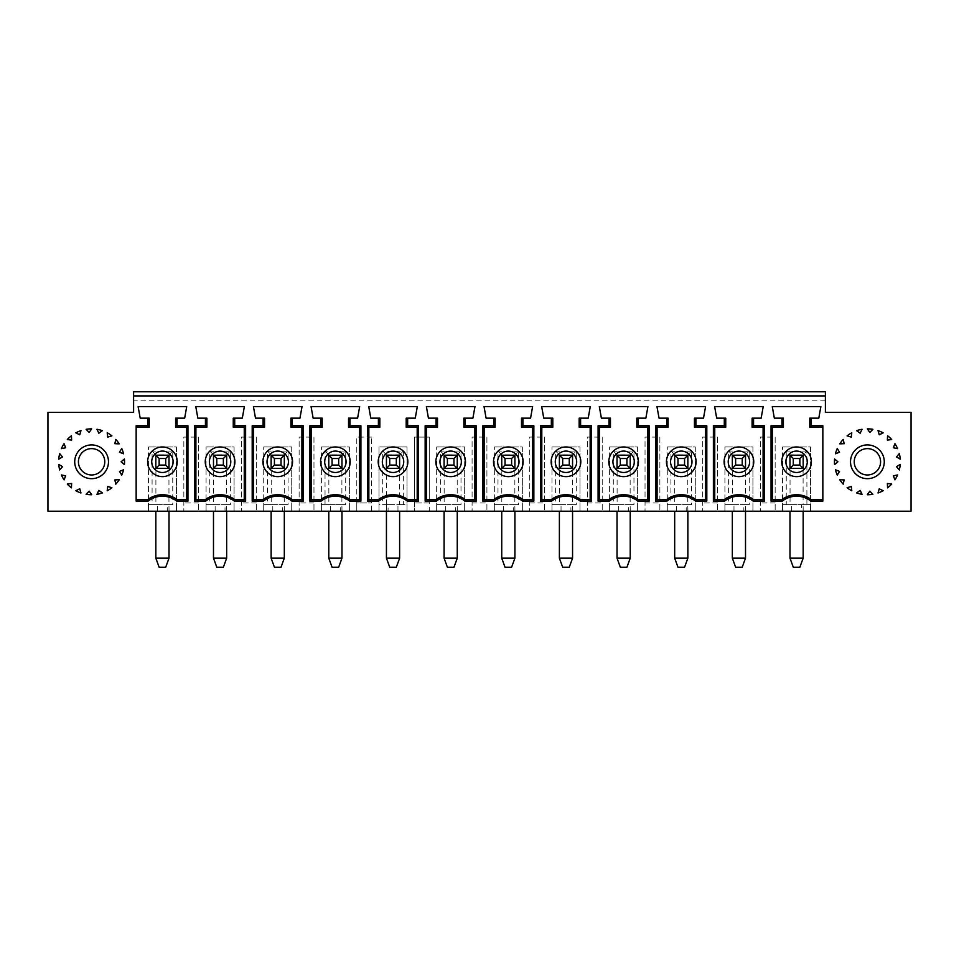 <?xml version="1.0" encoding="UTF-8"?>
<svg xmlns="http://www.w3.org/2000/svg" width="959" height="959" viewBox="0 0 959 959"><rect width="100%" height="100%" fill="white"/><g stroke="black" fill="none" stroke-linecap="round" stroke-linejoin="round"><path stroke-width="0.72" stroke-dasharray="4.79 3.6" d="M325.041 451.054L328.853 454.854L341.895 454.854L345.708 451.054L325.041 451.054L325.041 504.614L341.967 504.614L341.967 558.162L338.671 567.213L332.078 567.213L328.781 558.162L341.967 558.162M341.895 454.854L341.895 504.614L345.708 504.614L345.708 451.054M341.967 511.207L341.895 504.614M328.853 454.854L328.853 504.614M825.399 395.911L133.601 395.911L133.601 391.787L825.399 391.787L825.399 395.911L133.601 395.911L825.399 395.911L825.399 412.382L911.05 412.382L911.05 511.207L429.26 511.207L429.26 502.972L414.444 502.972L429.26 502.972L429.26 437.088L414.444 437.088L414.444 511.207L407.024 511.207L407.024 504.614L397.961 504.614L397.961 511.207L407.024 511.207L407.024 446.966L379.021 446.966L379.021 504.614L386.501 504.614L386.441 558.162L399.615 558.162L396.319 567.213L389.726 567.213L386.441 558.162M414.444 502.972L414.444 437.088L429.26 437.088L429.26 511.207L414.444 511.207L414.444 502.972M397.961 511.207L388.083 511.207L388.083 504.614L397.961 504.614M418.46 427.199L406.196 427.199L406.196 418.148L415.259 418.148L417.321 406.616L368.736 406.616L370.785 418.148L379.848 418.148L379.848 427.199L367.597 427.199M388.083 511.207L371.613 511.207L371.613 437.088L371.613 511.207L356.784 511.207L356.784 502.972L371.613 502.972L356.784 502.972L356.784 437.088L356.784 511.207L47.95 511.207L47.95 412.382L133.601 412.382L133.601 395.911M399.615 511.207L399.615 558.162M367.597 499.675L378.206 499.675A24.706 24.706 0 0 1 407.851 499.675L418.46 499.675M393.022 476.623A14.829 14.829 0 0 0 405.861 454.386A14.829 14.829 0 0 0 380.184 454.386A14.829 14.829 0 0 0 393.022 476.623M386.501 504.614L386.501 454.854L399.555 454.854L399.615 504.614L386.441 504.614L386.441 511.207M371.613 437.088L356.784 437.088L371.613 437.088M386.441 455.201L399.615 455.201L399.615 468.388L386.441 468.388L386.441 455.201M386.501 454.854L382.701 451.054L382.701 504.614M399.555 454.854L403.355 451.054L382.701 451.054M403.355 451.054L403.355 504.614L407.024 504.614L407.024 446.966L379.021 446.966L379.021 511.207L379.021 504.614L388.083 504.614M806.903 451.054L786.248 451.054L790.048 454.854L803.103 454.854L806.903 451.054L806.903 504.614L810.571 504.614L810.571 511.207L810.571 446.966L782.568 446.966L810.571 446.966L810.571 504.614L801.52 504.614L801.52 511.207M791.631 511.207L791.631 504.614L782.568 504.614L782.568 511.207L782.568 446.966L782.568 504.614L803.163 504.614L803.163 558.162L799.866 567.213L793.285 567.213L789.988 558.162L803.163 558.162M775.16 437.088L775.16 511.207L775.16 437.088L760.331 437.088L760.331 511.207L760.331 437.088L775.16 437.088M752.923 446.966L752.923 511.207L752.923 446.966L724.92 446.966L752.923 446.966M733.983 511.207L733.983 504.614L724.92 504.614L724.92 511.207L724.92 446.966L724.92 504.614L745.515 504.614L745.515 558.162L742.218 567.213L735.625 567.213L732.34 558.162L745.515 558.162M717.512 437.088L717.512 511.207L717.512 437.088L702.683 437.088L702.683 511.207L702.683 437.088L717.512 437.088M695.275 446.966L695.275 511.207L695.275 446.966L667.272 446.966L695.275 446.966M676.335 511.207L676.335 504.614L667.272 504.614L667.272 511.207L667.272 446.966L667.272 504.614L687.867 504.614L687.867 558.162L684.57 567.213L677.977 567.213L674.68 558.162L687.867 558.162M659.864 437.088L659.864 511.207L659.864 437.088L645.035 437.088L645.035 511.207L645.035 437.088L659.864 437.088M637.627 446.966L637.627 511.207L637.627 446.966L609.624 446.966L637.627 446.966M618.687 511.207L618.687 504.614L609.624 504.614L609.624 511.207L609.624 446.966L609.624 504.614L630.219 504.614L630.219 558.162L626.922 567.213L620.329 567.213L617.033 558.162L630.219 558.162M602.216 437.088L602.216 511.207L602.216 437.088L587.388 437.088L587.388 511.207L587.388 437.088L602.216 437.088M579.979 446.966L579.979 511.207L579.979 446.966L551.976 446.966L579.979 446.966M561.039 511.207L561.039 504.614L551.976 504.614L551.976 511.207L551.976 446.966L551.976 504.614L572.559 504.614L572.559 558.162L569.274 567.213L562.681 567.213L559.385 558.162L572.559 558.162M544.556 437.088L544.556 511.207L544.556 437.088L529.74 437.088L529.74 511.207L529.74 437.088L544.556 437.088M522.331 446.966L522.331 511.207L522.331 446.966L494.329 446.966L522.331 446.966M503.379 511.207L503.379 504.614L494.329 504.614L494.329 511.207L494.329 446.966L494.329 504.614L514.911 504.614L514.911 558.162L511.615 567.213L505.033 567.213L501.737 558.162L514.911 558.162M486.908 437.088L486.908 511.207L486.908 437.088L472.092 437.088L472.092 511.207L472.092 437.088L486.908 437.088M464.671 446.966L464.671 511.207L464.671 446.966L436.669 446.966L464.671 446.966M445.731 511.207L445.731 504.614L436.669 504.614L436.669 511.207L436.669 446.966L436.669 504.614L457.263 504.614L457.263 558.162L453.967 567.213L447.385 567.213L444.089 558.162L457.263 558.162M349.376 446.966L349.376 511.207L349.376 446.966L321.373 446.966L349.376 446.966M330.435 511.207L330.435 504.614L321.373 504.614L321.373 511.207L321.373 446.966L321.373 504.614L325.041 504.614M313.965 437.088L313.965 511.207L313.965 437.088L299.136 437.088L299.136 511.207L299.136 437.088L313.965 437.088M291.728 446.966L291.728 511.207L291.728 446.966L263.725 446.966L291.728 446.966M272.788 511.207L272.788 504.614L263.725 504.614L263.725 511.207L263.725 446.966L263.725 504.614L284.32 504.614L284.32 558.162L281.023 567.213L274.43 567.213L271.133 558.162L284.32 558.162M256.317 437.088L256.317 511.207L256.317 437.088L241.488 437.088L241.488 511.207L241.488 437.088L256.317 437.088M234.08 446.966L234.08 511.207L234.08 446.966L206.077 446.966L234.08 446.966M215.14 511.207L215.14 504.614L206.077 504.614L206.077 511.207L206.077 446.966L206.077 504.614L226.66 504.614L226.66 558.162L223.375 567.213L216.782 567.213L213.485 558.162L226.66 558.162M198.669 437.088L198.669 511.207L198.669 437.088L183.84 437.088L183.84 511.207L183.84 437.088L198.669 437.088M176.432 446.966L176.432 511.207L176.432 446.966L148.429 446.966L176.432 446.966M157.48 511.207L157.48 504.614L148.429 504.614L148.429 511.207L148.429 446.966L148.429 504.614L169.012 504.614L169.012 558.162L165.715 567.213L159.134 567.213L155.838 558.162L169.012 558.162M91.596 474.969A13.174 13.174 0 0 0 103.009 455.201A13.174 13.174 0 0 0 80.184 455.201A13.174 13.174 0 0 0 91.596 474.969M867.404 474.969A13.174 13.174 0 0 1 855.991 455.201A13.174 13.174 0 0 1 878.816 455.201A13.174 13.174 0 0 1 867.404 474.969M403.355 504.614L399.555 504.614M256.317 502.972L241.488 502.972L256.317 502.972M226.66 468.388L213.485 468.388L213.485 455.201L226.66 455.201L226.66 468.388M220.079 476.623A14.829 14.829 0 0 0 232.917 454.386A14.829 14.829 0 0 0 207.24 454.386A14.829 14.829 0 0 0 220.079 476.623M226.6 454.854L226.6 504.614L230.4 504.614L230.4 451.054L226.6 454.854L213.545 454.854L209.745 451.054L209.745 504.614M230.4 451.054L209.745 451.054M213.545 454.854L213.545 504.614M226.66 511.207L226.6 504.614M213.485 511.207L213.485 558.162M245.504 427.199L233.253 427.199L233.253 418.148L242.315 418.148L244.365 406.616L195.78 406.616L197.842 418.148L206.904 418.148L206.904 427.199L194.641 427.199M194.641 499.675L205.25 499.675A24.706 24.706 0 0 1 234.895 499.675L245.504 499.675M230.4 504.614L225.017 504.614L225.017 511.207M215.14 504.614L225.017 504.614M284.32 468.388L271.133 468.388L271.133 455.201L284.32 455.201L284.32 468.388M277.726 476.623A14.829 14.829 0 0 0 290.565 454.386A14.829 14.829 0 0 0 264.888 454.386A14.829 14.829 0 0 0 277.726 476.623M284.248 454.854L284.248 504.614L288.06 504.614L288.06 451.054L284.248 454.854L271.205 454.854L267.393 451.054L267.393 504.614M288.06 451.054L267.393 451.054M271.205 454.854L271.205 504.614M284.32 511.207L284.248 504.614M271.133 511.207L271.133 558.162M303.152 427.199L290.901 427.199L290.901 418.148L299.963 418.148L302.025 406.616L253.428 406.616L255.49 418.148L264.552 418.148L264.552 427.199L252.289 427.199M252.289 499.675L262.898 499.675A24.706 24.706 0 0 1 292.555 499.675L303.152 499.675M288.06 504.614L282.665 504.614L282.665 511.207M272.788 504.614L282.665 504.614M341.967 468.388L328.781 468.388L328.781 455.201L341.967 455.201L341.967 468.388M335.374 476.623A14.829 14.829 0 0 0 348.213 454.386A14.829 14.829 0 0 0 322.536 454.386A14.829 14.829 0 0 0 335.374 476.623M328.781 511.207L328.781 558.162M360.812 427.199L348.549 427.199L348.549 418.148L357.611 418.148L359.673 406.616L311.076 406.616L313.137 418.148L322.2 418.148L322.2 427.199L309.949 427.199M309.949 499.675L320.546 499.675A24.706 24.706 0 0 1 350.203 499.675L360.812 499.675M345.708 504.614L340.313 504.614L340.313 511.207M330.435 504.614L340.313 504.614M74.718 461.794A16.878 16.878 0 0 0 91.596 478.673A16.878 16.878 0 0 0 108.487 461.794A16.878 16.878 0 0 0 91.596 444.916A16.878 16.878 0 0 0 74.718 461.794M124.418 458.989L121.086 461.794L124.418 464.6A32.942 32.942 0 0 0 124.418 458.989M123.555 469.802L119.479 471.372L121.733 475.101A32.942 32.942 0 0 0 123.555 469.802M115.775 484.163L114.864 479.908L119.228 479.74A32.942 32.942 0 0 1 115.775 484.163M111.903 487.735L107.72 486.477L107.204 490.804A32.942 32.942 0 0 0 111.903 487.735M96.943 494.305L98.837 490.373L102.373 492.926A32.942 32.942 0 0 1 96.943 494.305M86.094 494.269L89.163 491.176L91.68 494.736A32.942 32.942 0 0 1 86.094 494.269M75.845 490.732L79.753 488.79L80.976 492.974A32.942 32.942 0 0 1 75.845 490.732M67.31 484.043L71.625 483.48L71.434 487.843A32.942 32.942 0 0 1 67.31 484.043M64.061 479.884L65.668 475.832L61.4 474.957A32.942 32.942 0 0 0 64.061 479.884M59.686 469.958L62.515 466.649L58.763 464.432A32.942 32.942 0 0 0 59.686 469.958M59.686 453.631L62.515 456.94L58.763 459.157A32.942 32.942 0 0 1 59.686 453.631M61.4 448.632L65.668 447.757L64.061 443.705A32.942 32.942 0 0 0 61.4 448.632M71.434 435.746L71.625 440.097L67.31 439.546A32.942 32.942 0 0 1 71.434 435.746M80.976 430.603L79.753 434.799L75.845 432.857A32.942 32.942 0 0 1 80.976 430.603M91.68 428.853L89.163 432.413L86.094 429.308A32.942 32.942 0 0 1 91.68 428.853M102.373 430.663L98.837 433.216L96.943 429.284A32.942 32.942 0 0 1 102.373 430.663M111.903 435.842L107.72 437.112L107.204 432.785A32.942 32.942 0 0 1 111.903 435.842M119.228 443.849L114.864 443.681L115.775 439.426A32.942 32.942 0 0 1 119.228 443.849M123.555 453.787L119.479 452.216L121.733 448.488A32.942 32.942 0 0 1 123.555 453.787M136.154 501.125L136.154 499.675L147.602 499.675A24.706 24.706 0 0 1 177.247 499.675L187.856 499.675M187.856 427.199L175.605 427.199L175.605 418.148L184.667 418.148L186.717 406.616L138.132 406.616L140.194 418.148L149.244 418.148L149.244 427.199L136.154 427.199L136.154 499.675M136.154 425.748L136.154 427.199M162.431 476.623A14.829 14.829 0 0 0 175.269 454.386A14.829 14.829 0 0 0 149.592 454.386A14.829 14.829 0 0 0 162.431 476.623M169.012 468.388L155.838 468.388L155.838 455.201L169.012 455.201L169.012 468.388M168.952 454.854L168.952 504.614L172.752 504.614L172.752 451.054L168.952 454.854L155.897 454.854L152.097 451.054L152.097 504.614M172.752 451.054L152.097 451.054M155.897 454.854L155.897 504.614M169.012 511.207L168.952 504.614M155.838 511.207L155.838 558.162M172.752 504.614L167.369 504.614L167.369 511.207M157.48 504.614L167.369 504.614M457.263 468.388L444.089 468.388L444.089 455.201L457.263 455.201L457.263 468.388M450.67 476.623A14.829 14.829 0 0 0 463.509 454.386A14.829 14.829 0 0 0 437.831 454.386A14.829 14.829 0 0 0 450.67 476.623M457.203 454.854L457.203 504.614L461.003 504.614L461.003 451.054L457.203 454.854L444.149 454.854L440.349 451.054L440.349 504.614M461.003 451.054L440.349 451.054M444.149 454.854L444.149 504.614M457.263 511.207L457.203 504.614M444.089 511.207L444.089 558.162M476.108 427.199L463.856 427.199L463.856 418.148L472.907 418.148L474.969 406.616L426.383 406.616L428.433 418.148L437.496 418.148L437.496 427.199L425.245 427.199M425.245 499.675L435.854 499.675A24.706 24.706 0 0 1 465.499 499.675L476.108 499.675M461.003 504.614L455.621 504.614L455.621 511.207M445.731 504.614L455.621 504.614M514.911 468.388L501.737 468.388L501.737 455.201L514.911 455.201L514.911 468.388M508.33 476.623A14.829 14.829 0 0 0 521.169 454.386A14.829 14.829 0 0 0 495.491 454.386A14.829 14.829 0 0 0 508.33 476.623M514.851 454.854L514.851 504.614L518.651 504.614L518.651 451.054L514.851 454.854L501.797 454.854L497.997 451.054L497.997 504.614M518.651 451.054L497.997 451.054M501.797 454.854L501.797 504.614M514.911 511.207L514.851 504.614M501.737 511.207L501.737 558.162M533.755 427.199L521.504 427.199L521.504 418.148L530.567 418.148L532.617 406.616L484.031 406.616L486.093 418.148L495.144 418.148L495.144 427.199L482.892 427.199M482.892 499.675L493.501 499.675A24.706 24.706 0 0 1 523.146 499.675L533.755 499.675M518.651 504.614L513.269 504.614L513.269 511.207M503.379 504.614L513.269 504.614M572.559 468.388L559.385 468.388L559.385 455.201L572.559 455.201L572.559 468.388M565.978 476.623A14.829 14.829 0 0 0 578.816 454.386A14.829 14.829 0 0 0 553.139 454.386A14.829 14.829 0 0 0 565.978 476.623M572.499 454.854L572.499 504.614L576.299 504.614L576.299 451.054L572.499 454.854L559.445 454.854L555.645 451.054L555.645 504.614M576.299 451.054L555.645 451.054M559.445 454.854L559.445 504.614M572.559 511.207L572.499 504.614M559.385 511.207L559.385 558.162M591.403 427.199L579.152 427.199L579.152 418.148L588.215 418.148L590.264 406.616L541.679 406.616L543.741 418.148L552.804 418.148L552.804 427.199L540.54 427.199M540.54 499.675L551.149 499.675A24.706 24.706 0 0 1 580.794 499.675L591.403 499.675M576.299 504.614L570.917 504.614L570.917 511.207M561.039 504.614L570.917 504.614M630.219 468.388L617.033 468.388L617.033 455.201L630.219 455.201L630.219 468.388M623.626 476.623A14.829 14.829 0 0 0 636.464 454.386A14.829 14.829 0 0 0 610.787 454.386A14.829 14.829 0 0 0 623.626 476.623M630.147 454.854L630.147 504.614L633.959 504.614L633.959 451.054L630.147 454.854L617.105 454.854L613.292 451.054L613.292 504.614M633.959 451.054L613.292 451.054M617.105 454.854L617.105 504.614M630.219 511.207L630.147 504.614M617.033 511.207L617.033 558.162M649.051 427.199L636.8 427.199L636.8 418.148L645.863 418.148L647.924 406.616L599.327 406.616L601.389 418.148L610.451 418.148L610.451 427.199L598.188 427.199M598.188 499.675L608.797 499.675A24.706 24.706 0 0 1 638.454 499.675L649.051 499.675M633.959 504.614L628.565 504.614L628.565 511.207M618.687 504.614L628.565 504.614M717.512 502.972L702.683 502.972L717.512 502.972M687.867 468.388L674.68 468.388L674.68 455.201L687.867 455.201L687.867 468.388M681.274 476.623A14.829 14.829 0 0 0 694.112 454.386A14.829 14.829 0 0 0 668.435 454.386A14.829 14.829 0 0 0 681.274 476.623M687.795 454.854L687.795 504.614L691.607 504.614L691.607 451.054L687.795 454.854L674.752 454.854L670.94 451.054L670.94 504.614M691.607 451.054L670.94 451.054M674.752 454.854L674.752 504.614M687.867 511.207L687.795 504.614M674.68 511.207L674.68 558.162M706.711 427.199L694.448 427.199L694.448 418.148L703.51 418.148L705.572 406.616L656.975 406.616L659.037 418.148L668.099 418.148L668.099 427.199L655.848 427.199M655.848 499.675L666.445 499.675A24.706 24.706 0 0 1 696.102 499.675L706.711 499.675M691.607 504.614L686.212 504.614L686.212 511.207M676.335 504.614L686.212 504.614M775.16 502.972L760.331 502.972L775.16 502.972M745.515 468.388L732.34 468.388L732.34 455.201L745.515 455.201L745.515 468.388M738.921 476.623A14.829 14.829 0 0 0 751.76 454.386A14.829 14.829 0 0 0 726.083 454.386A14.829 14.829 0 0 0 738.921 476.623M745.455 454.854L745.455 504.614L749.255 504.614L749.255 451.054L745.455 454.854L732.4 454.854L728.6 451.054L728.6 504.614M749.255 451.054L728.6 451.054M732.4 454.854L732.4 504.614M745.515 511.207L745.455 504.614M732.34 511.207L732.34 558.162M764.359 427.199L752.096 427.199L752.096 418.148L761.158 418.148L763.22 406.616L714.635 406.616L716.685 418.148L725.747 418.148L725.747 427.199L713.496 427.199M713.496 499.675L724.105 499.675A24.706 24.706 0 0 1 753.75 499.675L764.359 499.675M749.255 504.614L743.86 504.614L743.86 511.207M733.983 504.614L743.86 504.614M803.163 468.388L789.988 468.388L789.988 455.201L803.163 455.201L803.163 468.388M796.569 476.623A14.829 14.829 0 0 0 809.408 454.386A14.829 14.829 0 0 0 783.731 454.386A14.829 14.829 0 0 0 796.569 476.623M786.248 451.054L786.248 504.614M790.048 454.854L790.048 504.614M806.903 504.614L803.103 504.614L803.103 454.854M803.163 511.207L803.103 504.614M789.988 511.207L789.988 558.162M771.144 499.675L781.753 499.675A24.706 24.706 0 0 1 811.398 499.675L822.846 499.675L822.846 427.199L809.756 427.199L809.756 418.148L818.806 418.148L820.868 406.616L772.283 406.616L774.333 418.148L783.395 418.148L783.395 427.199L771.144 427.199M791.631 504.614L801.52 504.614M822.846 427.199L822.846 425.748M834.582 458.989L837.914 461.794L834.582 464.6A32.942 32.942 0 0 1 834.582 458.989M835.445 469.802L839.521 471.372L837.267 475.101A32.942 32.942 0 0 1 835.445 469.802M843.225 484.163L844.136 479.908L839.772 479.74A32.942 32.942 0 0 0 843.225 484.163M847.097 487.735L851.28 486.477L851.796 490.804A32.942 32.942 0 0 1 847.097 487.735M862.057 494.305L860.163 490.373L856.627 492.926A32.942 32.942 0 0 0 862.057 494.305M872.906 494.269L869.837 491.176L867.32 494.736A32.942 32.942 0 0 0 872.906 494.269M883.155 490.732L879.247 488.79L878.024 492.974A32.942 32.942 0 0 0 883.155 490.732M891.69 484.043L887.375 483.48L887.566 487.843A32.942 32.942 0 0 0 891.69 484.043M894.939 479.884L893.332 475.832L897.6 474.957A32.942 32.942 0 0 1 894.939 479.884M899.314 469.958L896.485 466.649L900.237 464.432A32.942 32.942 0 0 1 899.314 469.958M899.314 453.631L896.485 456.94L900.237 459.157A32.942 32.942 0 0 0 899.314 453.631M897.6 448.632L893.332 447.757L894.939 443.705A32.942 32.942 0 0 1 897.6 448.632M887.566 435.746L887.375 440.097L891.69 439.546A32.942 32.942 0 0 0 887.566 435.746M878.024 430.603L879.247 434.799L883.155 432.857A32.942 32.942 0 0 0 878.024 430.603M867.32 428.853L869.837 432.413L872.906 429.308A32.942 32.942 0 0 0 867.32 428.853M856.627 430.663L860.163 433.216L862.057 429.284A32.942 32.942 0 0 0 856.627 430.663M847.097 435.842L851.28 437.112L851.796 432.785A32.942 32.942 0 0 0 847.097 435.842M839.772 443.849L844.136 443.681L843.225 439.426A32.942 32.942 0 0 0 839.772 443.849M835.445 453.787L839.521 452.216L837.267 448.488A32.942 32.942 0 0 0 835.445 453.787M884.282 461.794A16.878 16.878 0 0 1 867.404 478.673A16.878 16.878 0 0 1 850.513 461.794A16.878 16.878 0 0 1 867.404 444.916A16.878 16.878 0 0 1 884.282 461.794M822.846 499.675L822.846 501.125M645.035 502.972L659.864 502.972L645.035 502.972M587.388 502.972L602.216 502.972L587.388 502.972M529.74 502.972L544.556 502.972L529.74 502.972M472.092 502.972L486.908 502.972L472.092 502.972M313.965 502.972L299.136 502.972L313.965 502.972M198.669 502.972L183.84 502.972L198.669 502.972M825.399 400.85L133.601 400.85"/><path stroke-width="1.44" d="M341.967 558.162L328.781 558.162L332.078 567.213L338.671 567.213L341.967 558.162L341.967 511.207M378.397 425.748L378.397 418.148L370.785 418.148L368.736 406.616L417.321 406.616L415.259 418.148L407.659 418.148L407.659 425.748L418.556 425.748L418.556 501.125L418.46 499.675L407.851 499.675A24.706 24.706 0 0 0 378.206 499.675L378.697 501.125L367.489 501.125L367.489 425.748L378.397 425.748L379.848 427.199L367.597 427.199L367.489 425.748M399.615 558.162L386.441 558.162L389.726 567.213L396.319 567.213L399.615 558.162L399.615 511.207M368.843 427.199L368.843 499.675M417.201 499.675L417.201 427.199M386.441 455.201L399.615 455.201L399.615 468.388L386.441 468.388L386.441 455.201L389.726 458.498L389.726 465.091L396.319 465.091L396.319 458.498L389.726 458.498M418.556 425.748L418.46 427.199L406.196 427.199L406.196 418.148L407.659 418.148M386.441 558.162L386.441 511.207M418.556 501.125L407.359 501.125L407.851 499.675M389.726 465.091L386.441 468.388M399.615 468.388L396.319 465.091M367.489 501.125L367.597 499.675L378.206 499.675M825.399 395.911L133.601 395.911L133.601 412.382L47.95 412.382L47.95 511.207L911.05 511.207L911.05 412.382L825.399 412.382L825.399 391.787L133.601 391.787L133.601 395.911M407.359 501.125A23.256 23.256 0 0 0 378.697 501.125M428.433 418.148L426.383 406.616L474.969 406.616L472.907 418.148L465.307 418.148L465.307 425.748L476.203 425.748L476.203 501.125L465.007 501.125A23.256 23.256 0 0 0 436.345 501.125L425.149 501.125L425.149 425.748L436.045 425.748L436.045 418.148L428.433 418.148M234.404 501.125A23.256 23.256 0 0 0 205.741 501.125L194.545 501.125L194.545 425.748L205.442 425.748L205.442 418.148L197.842 418.148L195.78 406.616L244.365 406.616L242.315 418.148L234.703 418.148L234.703 425.748L245.612 425.748L245.612 501.125L234.404 501.125L234.895 499.675L245.504 499.675L245.612 501.125M255.49 418.148L253.428 406.616L302.025 406.616L299.963 418.148L292.351 418.148L292.351 425.748L303.26 425.748L303.26 501.125L292.063 501.125A23.256 23.256 0 0 0 263.389 501.125L252.193 501.125L252.193 425.748L263.102 425.748L263.102 418.148L255.49 418.148M177.055 418.148L177.055 425.748L187.952 425.748L187.856 427.199L175.605 427.199L175.605 418.148L184.667 418.148L186.717 406.616L138.132 406.616L140.194 418.148L149.244 418.148L149.244 427.199L136.154 427.199M187.952 425.748L187.952 501.125L176.756 501.125A23.256 23.256 0 0 0 148.094 501.125L136.154 501.125L136.154 425.748L147.794 425.748L147.794 418.148M121.733 448.488A32.942 32.942 0 0 1 123.555 453.787L119.479 452.216L121.733 448.488M115.775 439.426A32.942 32.942 0 0 1 119.228 443.849L114.864 443.681L115.775 439.426M107.204 432.785A32.942 32.942 0 0 1 111.903 435.842L107.72 437.112L107.204 432.785M96.943 429.284A32.942 32.942 0 0 1 102.373 430.663L98.837 433.216L96.943 429.284M86.094 429.308A32.942 32.942 0 0 1 91.68 428.853L89.163 432.413L86.094 429.308M75.845 432.857A32.942 32.942 0 0 1 80.976 430.603L79.753 434.799L75.845 432.857M67.31 439.546A32.942 32.942 0 0 1 71.434 435.746L71.625 440.097L67.31 439.546M61.4 448.632A32.942 32.942 0 0 1 64.061 443.705L65.668 447.757L61.4 448.632M58.763 459.157A32.942 32.942 0 0 1 59.686 453.631L62.515 456.94L58.763 459.157M59.686 469.958A32.942 32.942 0 0 1 58.763 464.432L62.515 466.649L59.686 469.958M61.4 474.957L65.668 475.832L64.061 479.884A32.942 32.942 0 0 1 61.4 474.957M71.625 483.48L67.31 484.043A32.942 32.942 0 0 0 71.434 487.843L71.625 483.48M79.753 488.79L75.845 490.732A32.942 32.942 0 0 0 80.976 492.974L79.753 488.79M89.163 491.176L86.094 494.269A32.942 32.942 0 0 0 91.68 494.736L89.163 491.176M98.837 490.373L96.943 494.305A32.942 32.942 0 0 0 102.373 492.926L98.837 490.373M107.204 490.804L107.72 486.477L111.903 487.735A32.942 32.942 0 0 1 107.204 490.804M114.864 479.908L115.775 484.163A32.942 32.942 0 0 0 119.228 479.74L114.864 479.908M121.733 475.101L119.479 471.372L123.555 469.802A32.942 32.942 0 0 1 121.733 475.101M121.086 461.794L124.418 464.6A32.942 32.942 0 0 0 124.418 458.989L121.086 461.794M91.596 444.916A16.878 16.878 0 0 0 76.984 470.234A16.878 16.878 0 0 0 106.221 470.234A16.878 16.878 0 0 0 91.596 444.916M313.137 418.148L311.076 406.616L359.673 406.616L357.611 418.148L349.999 418.148L349.999 425.748L360.908 425.748L360.908 501.125L349.711 501.125A23.256 23.256 0 0 0 321.049 501.125L309.841 501.125L309.841 425.748L320.75 425.748L320.75 418.148L313.137 418.148M486.093 418.148L484.031 406.616L532.617 406.616L530.567 418.148L522.955 418.148L522.955 425.748L533.851 425.748L533.851 501.125L522.655 501.125A23.256 23.256 0 0 0 493.993 501.125L482.797 501.125L482.797 425.748L493.693 425.748L493.693 418.148L486.093 418.148M543.741 418.148L541.679 406.616L590.264 406.616L588.215 418.148L580.603 418.148L580.603 425.748L591.511 425.748L591.511 501.125L580.303 501.125A23.256 23.256 0 0 0 551.641 501.125L540.444 501.125L540.444 425.748L551.341 425.748L551.341 418.148L543.741 418.148M601.389 418.148L599.327 406.616L647.924 406.616L645.863 418.148L638.25 418.148L638.25 425.748L649.159 425.748L649.159 501.125L637.951 501.125A23.256 23.256 0 0 0 609.289 501.125L598.092 501.125L598.092 425.748L609.001 425.748L609.001 418.148L601.389 418.148M659.037 418.148L656.975 406.616L705.572 406.616L703.51 418.148L695.898 418.148L695.898 425.748L706.807 425.748L706.807 501.125L695.611 501.125A23.256 23.256 0 0 0 666.937 501.125L655.74 501.125L655.74 425.748L666.649 425.748L666.649 418.148L659.037 418.148M716.685 418.148L714.635 406.616L763.22 406.616L761.158 418.148L753.558 418.148L753.558 425.748L764.455 425.748L764.455 501.125L753.259 501.125A23.256 23.256 0 0 0 724.596 501.125L713.388 501.125L713.388 425.748L724.297 425.748L724.297 418.148L716.685 418.148M822.846 501.125L810.906 501.125A23.256 23.256 0 0 0 782.244 501.125L771.048 501.125L771.048 425.748L781.945 425.748L781.945 418.148L774.333 418.148L772.283 406.616L820.868 406.616L818.806 418.148L811.206 418.148L811.206 425.748L822.846 425.748L822.846 501.125M837.267 448.488A32.942 32.942 0 0 0 835.445 453.787L839.521 452.216L837.267 448.488M843.225 439.426A32.942 32.942 0 0 0 839.772 443.849L844.136 443.681L843.225 439.426M851.796 432.785A32.942 32.942 0 0 0 847.097 435.842L851.28 437.112L851.796 432.785M862.057 429.284A32.942 32.942 0 0 0 856.627 430.663L860.163 433.216L862.057 429.284M872.906 429.308A32.942 32.942 0 0 0 867.32 428.853L869.837 432.413L872.906 429.308M883.155 432.857A32.942 32.942 0 0 0 878.024 430.603L879.247 434.799L883.155 432.857M891.69 439.546A32.942 32.942 0 0 0 887.566 435.746L887.375 440.097L891.69 439.546M897.6 448.632A32.942 32.942 0 0 0 894.939 443.705L893.332 447.757L897.6 448.632M900.237 459.157A32.942 32.942 0 0 0 899.314 453.631L896.485 456.94L900.237 459.157M899.314 469.958A32.942 32.942 0 0 0 900.237 464.432L896.485 466.649L899.314 469.958M897.6 474.957L893.332 475.832L894.939 479.884A32.942 32.942 0 0 0 897.6 474.957M887.375 483.48L891.69 484.043A32.942 32.942 0 0 1 887.566 487.843L887.375 483.48M879.247 488.79L883.155 490.732A32.942 32.942 0 0 1 878.024 492.974L879.247 488.79M869.837 491.176L872.906 494.269A32.942 32.942 0 0 1 867.32 494.736L869.837 491.176M860.163 490.373L862.057 494.305A32.942 32.942 0 0 1 856.627 492.926L860.163 490.373M851.796 490.804L851.28 486.477L847.097 487.735A32.942 32.942 0 0 0 851.796 490.804M844.136 479.908L843.225 484.163A32.942 32.942 0 0 1 839.772 479.74L844.136 479.908M837.267 475.101L839.521 471.372L835.445 469.802A32.942 32.942 0 0 0 837.267 475.101M837.914 461.794L834.582 464.6A32.942 32.942 0 0 1 834.582 458.989L837.914 461.794M867.404 444.916A16.878 16.878 0 0 1 882.016 470.234A16.878 16.878 0 0 1 852.779 470.234A16.878 16.878 0 0 1 867.404 444.916M396.319 458.498L399.615 455.201M378.206 461.794A14.829 14.829 0 0 1 393.022 446.966A14.829 14.829 0 0 1 407.851 461.794A14.829 14.829 0 0 1 393.022 476.623A14.829 14.829 0 0 1 378.206 461.794M378.397 418.148L379.848 418.148L379.848 427.199M406.196 427.199L407.659 425.748M223.375 458.498L216.782 458.498L216.782 465.091L223.375 465.091L223.375 458.498L226.66 455.201L226.66 468.388L213.485 468.388L213.485 455.201L226.66 455.201M216.782 465.091L213.485 468.388M226.66 468.388L223.375 465.091M213.485 455.201L216.782 458.498M213.485 558.162L226.66 558.162L223.375 567.213L216.782 567.213L213.485 558.162L213.485 511.207M205.25 461.794A14.829 14.829 0 0 1 220.079 446.966A14.829 14.829 0 0 1 234.895 461.794A14.829 14.829 0 0 1 220.079 476.623A14.829 14.829 0 0 1 205.25 461.794M226.66 558.162L226.66 511.207M205.442 418.148L206.904 418.148L206.904 427.199L194.641 427.199L194.545 425.748M194.545 501.125L194.641 499.675L205.25 499.675A24.706 24.706 0 0 1 234.895 499.675M245.612 425.748L245.504 427.199L233.253 427.199L233.253 418.148L234.703 418.148M244.257 499.675L244.257 427.199M195.9 427.199L195.9 499.675M205.442 425.748L206.904 427.199M205.25 499.675L205.741 501.125M233.253 427.199L234.703 425.748M281.023 458.498L274.43 458.498L274.43 465.091L281.023 465.091L281.023 458.498L284.32 455.201L284.32 468.388L271.133 468.388L271.133 455.201L284.32 455.201M274.43 465.091L271.133 468.388M284.32 468.388L281.023 465.091M271.133 455.201L274.43 458.498M271.133 558.162L284.32 558.162L281.023 567.213L274.43 567.213L271.133 558.162L271.133 511.207M262.898 461.794A14.829 14.829 0 0 1 277.726 446.966A14.829 14.829 0 0 1 292.555 461.794A14.829 14.829 0 0 1 277.726 476.623A14.829 14.829 0 0 1 262.898 461.794M284.32 558.162L284.32 511.207M263.102 418.148L264.552 418.148L264.552 427.199L252.289 427.199L252.193 425.748M252.193 501.125L252.289 499.675L262.898 499.675A24.706 24.706 0 0 1 292.555 499.675L303.152 499.675L303.26 501.125M303.26 425.748L303.152 427.199L290.901 427.199L290.901 418.148L292.351 418.148M253.548 427.199L253.548 499.675M301.905 499.675L301.905 427.199M263.102 425.748L264.552 427.199M262.898 499.675L263.389 501.125M292.063 501.125L292.555 499.675M290.901 427.199L292.351 425.748M338.671 458.498L332.078 458.498L332.078 465.091L338.671 465.091L338.671 458.498L341.967 455.201L341.967 468.388L328.781 468.388L328.781 455.201L341.967 455.201M332.078 465.091L328.781 468.388M341.967 468.388L338.671 465.091M328.781 455.201L332.078 458.498M320.546 461.794A14.829 14.829 0 0 1 335.374 446.966A14.829 14.829 0 0 1 350.203 461.794A14.829 14.829 0 0 1 335.374 476.623A14.829 14.829 0 0 1 320.546 461.794M328.781 558.162L328.781 511.207M320.75 418.148L322.2 418.148L322.2 427.199L309.949 427.199L309.841 425.748M309.841 501.125L309.949 499.675L320.546 499.675A24.706 24.706 0 0 1 350.203 499.675L360.812 499.675L360.908 501.125M360.908 425.748L360.812 427.199L348.549 427.199L348.549 418.148L349.999 418.148M311.196 427.199L311.196 499.675M359.553 499.675L359.553 427.199M320.75 425.748L322.2 427.199M320.546 499.675L321.049 501.125M349.711 501.125L350.203 499.675M348.549 427.199L349.999 425.748M78.422 461.794A13.174 13.174 0 0 0 91.596 474.969A13.174 13.174 0 0 0 104.771 461.794A13.174 13.174 0 0 0 91.596 448.62A13.174 13.174 0 0 0 78.422 461.794M136.154 499.675L147.602 499.675L148.094 501.125M147.602 499.675A24.706 24.706 0 0 1 177.247 499.675L187.856 499.675L187.952 501.125M176.756 501.125L177.247 499.675M186.609 499.675L186.609 427.199M162.431 476.623A14.829 14.829 0 0 1 147.602 461.794A14.829 14.829 0 0 1 162.431 446.966A14.829 14.829 0 0 1 177.247 461.794A14.829 14.829 0 0 1 162.431 476.623M147.794 425.748L149.244 427.199M165.715 458.498L159.134 458.498L159.134 465.091L165.715 465.091L165.715 458.498L169.012 455.201L169.012 468.388L155.838 468.388L155.838 455.201L169.012 455.201M159.134 465.091L155.838 468.388M169.012 468.388L165.715 465.091M155.838 455.201L159.134 458.498M155.838 558.162L169.012 558.162L165.715 567.213L159.134 567.213L155.838 558.162L155.838 511.207M169.012 558.162L169.012 511.207M175.605 427.199L177.055 425.748M453.967 458.498L447.385 458.498L447.385 465.091L453.967 465.091L453.967 458.498L457.263 455.201L457.263 468.388L444.089 468.388L444.089 455.201L457.263 455.201M447.385 465.091L444.089 468.388M457.263 468.388L453.967 465.091M444.089 455.201L447.385 458.498M444.089 558.162L457.263 558.162L453.967 567.213L447.385 567.213L444.089 558.162L444.089 511.207M435.854 461.794A14.829 14.829 0 0 1 450.67 446.966A14.829 14.829 0 0 1 465.499 461.794A14.829 14.829 0 0 1 450.67 476.623A14.829 14.829 0 0 1 435.854 461.794M457.263 558.162L457.263 511.207M436.045 418.148L437.496 418.148L437.496 427.199L425.245 427.199L425.149 425.748M425.149 501.125L425.245 499.675L435.854 499.675A24.706 24.706 0 0 1 465.499 499.675L476.108 499.675L476.203 501.125M476.203 425.748L476.108 427.199L463.856 427.199L463.856 418.148L465.307 418.148M426.491 427.199L426.491 499.675M474.861 499.675L474.861 427.199M436.045 425.748L437.496 427.199M435.854 499.675L436.345 501.125M465.007 501.125L465.499 499.675M463.856 427.199L465.307 425.748M511.615 458.498L505.033 458.498L505.033 465.091L511.615 465.091L511.615 458.498L514.911 455.201L514.911 468.388L501.737 468.388L501.737 455.201L514.911 455.201M505.033 465.091L501.737 468.388M514.911 468.388L511.615 465.091M501.737 455.201L505.033 458.498M501.737 558.162L514.911 558.162L511.615 567.213L505.033 567.213L501.737 558.162L501.737 511.207M493.501 461.794A14.829 14.829 0 0 1 508.33 446.966A14.829 14.829 0 0 1 523.146 461.794A14.829 14.829 0 0 1 508.33 476.623A14.829 14.829 0 0 1 493.501 461.794M514.911 558.162L514.911 511.207M493.693 418.148L495.144 418.148L495.144 427.199L482.892 427.199L482.797 425.748M482.797 501.125L482.892 499.675L493.501 499.675A24.706 24.706 0 0 1 523.146 499.675L533.755 499.675L533.851 501.125M533.851 425.748L533.755 427.199L521.504 427.199L521.504 418.148L522.955 418.148M484.139 427.199L484.139 499.675M532.509 499.675L532.509 427.199M493.693 425.748L495.144 427.199M493.501 499.675L493.993 501.125M522.655 501.125L523.146 499.675M521.504 427.199L522.955 425.748M569.274 458.498L562.681 458.498L562.681 465.091L569.274 465.091L569.274 458.498L572.559 455.201L572.559 468.388L559.385 468.388L559.385 455.201L572.559 455.201M562.681 465.091L559.385 468.388M572.559 468.388L569.274 465.091M559.385 455.201L562.681 458.498M559.385 558.162L572.559 558.162L569.274 567.213L562.681 567.213L559.385 558.162L559.385 511.207M551.149 461.794A14.829 14.829 0 0 1 565.978 446.966A14.829 14.829 0 0 1 580.794 461.794A14.829 14.829 0 0 1 565.978 476.623A14.829 14.829 0 0 1 551.149 461.794M572.559 558.162L572.559 511.207M551.341 418.148L552.804 418.148L552.804 427.199L540.54 427.199L540.444 425.748M540.444 501.125L540.54 499.675L551.149 499.675A24.706 24.706 0 0 1 580.794 499.675L591.403 499.675L591.511 501.125M591.511 425.748L591.403 427.199L579.152 427.199L579.152 418.148L580.603 418.148M541.799 427.199L541.799 499.675M590.157 499.675L590.157 427.199M551.341 425.748L552.804 427.199M551.149 499.675L551.641 501.125M580.303 501.125L580.794 499.675M579.152 427.199L580.603 425.748M626.922 458.498L620.329 458.498L620.329 465.091L626.922 465.091L626.922 458.498L630.219 455.201L630.219 468.388L617.033 468.388L617.033 455.201L630.219 455.201M620.329 465.091L617.033 468.388M630.219 468.388L626.922 465.091M617.033 455.201L620.329 458.498M617.033 558.162L630.219 558.162L626.922 567.213L620.329 567.213L617.033 558.162L617.033 511.207M608.797 461.794A14.829 14.829 0 0 1 623.626 446.966A14.829 14.829 0 0 1 638.454 461.794A14.829 14.829 0 0 1 623.626 476.623A14.829 14.829 0 0 1 608.797 461.794M630.219 558.162L630.219 511.207M609.001 418.148L610.451 418.148L610.451 427.199L598.188 427.199L598.092 425.748M598.092 501.125L598.188 499.675L608.797 499.675A24.706 24.706 0 0 1 638.454 499.675L649.051 499.675L649.159 501.125M649.159 425.748L649.051 427.199L636.8 427.199L636.8 418.148L638.25 418.148M599.447 427.199L599.447 499.675M647.804 499.675L647.804 427.199M609.001 425.748L610.451 427.199M608.797 499.675L609.289 501.125M637.951 501.125L638.454 499.675M636.8 427.199L638.25 425.748M684.57 458.498L677.977 458.498L677.977 465.091L684.57 465.091L684.57 458.498L687.867 455.201L687.867 468.388L674.68 468.388L674.68 455.201L687.867 455.201M677.977 465.091L674.68 468.388M687.867 468.388L684.57 465.091M674.68 455.201L677.977 458.498M674.68 558.162L687.867 558.162L684.57 567.213L677.977 567.213L674.68 558.162L674.68 511.207M666.445 461.794A14.829 14.829 0 0 1 681.274 446.966A14.829 14.829 0 0 1 696.102 461.794A14.829 14.829 0 0 1 681.274 476.623A14.829 14.829 0 0 1 666.445 461.794M687.867 558.162L687.867 511.207M666.649 418.148L668.099 418.148L668.099 427.199L655.848 427.199L655.74 425.748M655.74 501.125L655.848 499.675L666.445 499.675A24.706 24.706 0 0 1 696.102 499.675L706.711 499.675L706.807 501.125M706.807 425.748L706.711 427.199L694.448 427.199L694.448 418.148L695.898 418.148M657.095 427.199L657.095 499.675M705.452 499.675L705.452 427.199M666.649 425.748L668.099 427.199M666.445 499.675L666.937 501.125M695.611 501.125L696.102 499.675M694.448 427.199L695.898 425.748M742.218 458.498L735.625 458.498L735.625 465.091L742.218 465.091L742.218 458.498L745.515 455.201L745.515 468.388L732.34 468.388L732.34 455.201L745.515 455.201M735.625 465.091L732.34 468.388M745.515 468.388L742.218 465.091M732.34 455.201L735.625 458.498M732.34 558.162L745.515 558.162L742.218 567.213L735.625 567.213L732.34 558.162L732.34 511.207M724.105 461.794A14.829 14.829 0 0 1 738.921 446.966A14.829 14.829 0 0 1 753.75 461.794A14.829 14.829 0 0 1 738.921 476.623A14.829 14.829 0 0 1 724.105 461.794M745.515 558.162L745.515 511.207M724.297 418.148L725.747 418.148L725.747 427.199L713.496 427.199L713.388 425.748M713.388 501.125L713.496 499.675L724.105 499.675A24.706 24.706 0 0 1 753.75 499.675L764.359 499.675L764.455 501.125M764.455 425.748L764.359 427.199L752.096 427.199L752.096 418.148L753.558 418.148M714.743 427.199L714.743 499.675M763.1 499.675L763.1 427.199M724.297 425.748L725.747 427.199M724.105 499.675L724.596 501.125M753.259 501.125L753.75 499.675M752.096 427.199L753.558 425.748M799.866 458.498L793.285 458.498L793.285 465.091L799.866 465.091L799.866 458.498L803.163 455.201L803.163 468.388L789.988 468.388L789.988 455.201L803.163 455.201M793.285 465.091L789.988 468.388M803.163 468.388L799.866 465.091M789.988 455.201L793.285 458.498M789.988 558.162L803.163 558.162L799.866 567.213L793.285 567.213L789.988 558.162L789.988 511.207M781.753 461.794A14.829 14.829 0 0 1 796.569 446.966A14.829 14.829 0 0 1 811.398 461.794A14.829 14.829 0 0 1 796.569 476.623A14.829 14.829 0 0 1 781.753 461.794M803.163 558.162L803.163 511.207M781.945 418.148L783.395 418.148L783.395 427.199L771.144 427.199L771.048 425.748M771.048 501.125L771.144 499.675L781.753 499.675A24.706 24.706 0 0 1 811.398 499.675L822.846 499.675M822.846 427.199L809.756 427.199L809.756 418.148L811.206 418.148M772.391 427.199L772.391 499.675M781.945 425.748L783.395 427.199M781.753 499.675L782.244 501.125M810.906 501.125L811.398 499.675M809.756 427.199L811.206 425.748M880.578 461.794A13.174 13.174 0 0 1 867.404 474.969A13.174 13.174 0 0 1 854.229 461.794A13.174 13.174 0 0 1 867.404 448.62A13.174 13.174 0 0 1 880.578 461.794M382.317 461.794A10.705 10.705 0 0 0 398.381 471.061A10.705 10.705 0 0 0 398.381 452.516A10.705 10.705 0 0 0 382.317 461.794M209.374 461.794A10.705 10.705 0 0 0 225.425 471.061A10.705 10.705 0 0 0 225.425 452.516A10.705 10.705 0 0 0 209.374 461.794M267.022 461.794A10.705 10.705 0 0 0 283.085 471.061A10.705 10.705 0 0 0 283.085 452.516A10.705 10.705 0 0 0 267.022 461.794M324.669 461.794A10.705 10.705 0 0 0 340.733 471.061A10.705 10.705 0 0 0 340.733 452.516A10.705 10.705 0 0 0 324.669 461.794M151.714 461.794A10.705 10.705 0 0 0 167.777 471.061A10.705 10.705 0 0 0 167.777 452.516A10.705 10.705 0 0 0 151.714 461.794M439.965 461.794A10.705 10.705 0 0 0 456.028 471.061A10.705 10.705 0 0 0 456.028 452.516A10.705 10.705 0 0 0 439.965 461.794M497.613 461.794A10.705 10.705 0 0 0 513.676 471.061A10.705 10.705 0 0 0 513.676 452.516A10.705 10.705 0 0 0 497.613 461.794M555.273 461.794A10.705 10.705 0 0 0 571.324 471.061A10.705 10.705 0 0 0 571.324 452.516A10.705 10.705 0 0 0 555.273 461.794M612.921 461.794A10.705 10.705 0 0 0 628.972 471.061A10.705 10.705 0 0 0 628.972 452.516A10.705 10.705 0 0 0 612.921 461.794M670.569 461.794A10.705 10.705 0 0 0 686.632 471.061A10.705 10.705 0 0 0 686.632 452.516A10.705 10.705 0 0 0 670.569 461.794M728.217 461.794A10.705 10.705 0 0 0 744.28 471.061A10.705 10.705 0 0 0 744.28 452.516A10.705 10.705 0 0 0 728.217 461.794M785.865 461.794A10.705 10.705 0 0 0 801.928 471.061A10.705 10.705 0 0 0 801.928 452.516A10.705 10.705 0 0 0 785.865 461.794"/></g></svg>
